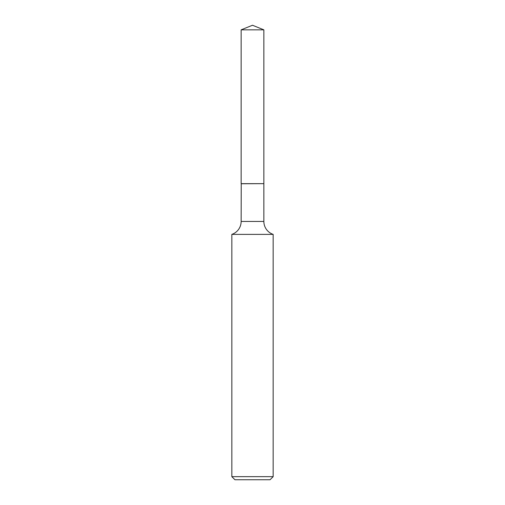 <?xml version="1.0" encoding="UTF-8"?>
<svg xmlns="http://www.w3.org/2000/svg" width="505" height="505" viewBox="0 0 505 505"><rect width="100%" height="100%" fill="white"/><g stroke="black" fill="none" stroke-linecap="round" stroke-linejoin="round"><path stroke-width="0.76" d="M263.863 29.839L241.137 29.839L241.137 183.662L263.863 183.662L263.863 29.839L252.5 25.25L241.137 29.839M241.226 183.662L241.137 221.449A13.648 13.648 0 0 1 231.839 234.383L231.839 476.651L273.161 476.651L270.061 479.75L234.939 479.75L231.839 476.651M263.774 183.662L241.137 183.751M273.161 476.651L273.161 234.383L231.839 234.383M273.161 234.383A13.648 13.648 0 0 1 263.863 221.449L241.137 221.449M263.863 183.751L263.863 221.449"/></g></svg>
